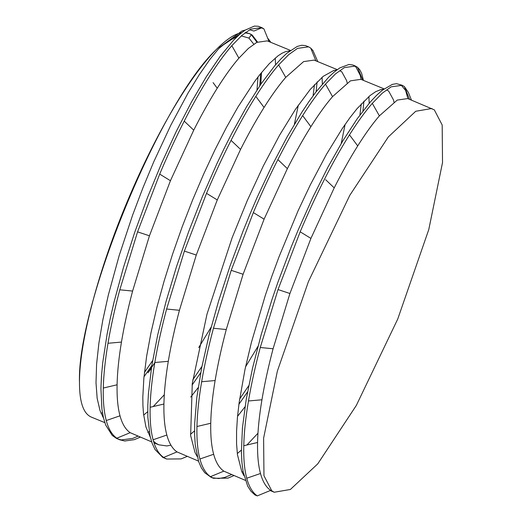 <?xml version="1.0" encoding="UTF-8"?>
<svg xmlns="http://www.w3.org/2000/svg" width="522" height="522" viewBox="0 0 522 522"><rect width="100%" height="100%" fill="white"/><g stroke="black" fill="none" stroke-linecap="round" stroke-linejoin="round"><path stroke-width="0.78" d="M269.078 41.629L267.61 38.002L270.898 42.373M151.654 441.873L130.167 432.679C125.613 429.554 122.226 423.929 120.008 415.806C117.809 407.649 116.83 397.314 117.085 384.792C117.352 372.245 118.814 358.007 121.456 342.08C124.119 326.152 127.831 309.148 132.601 291.067L149.442 235.807L170.44 180.716L193.727 130.174C201.701 114.455 209.537 100.472 217.237 88.218C224.93 75.984 232.153 65.961 238.893 58.157L248.413 48.383L256.778 42.38L267.238 40.873L290.434 50.399M238.893 58.157L231.833 45.662C224.714 53.831 217.106 64.323 209.002 77.145C200.892 89.993 192.631 104.654 184.22 121.124C175.836 137.625 167.653 155.288 159.693 174.107L137.567 231.866L119.792 289.801C114.749 308.737 110.814 326.563 107.989 343.274C105.183 359.971 103.617 374.894 103.291 388.042C103.004 401.164 103.989 411.995 106.26 420.536C108.55 429.051 112.067 434.937 116.817 438.199L119.832 439.831L124.738 440.999L134.285 439.668L140.19 437.168M267.61 38.002L263.891 28.86L261.757 27.588L250.69 29.147L241.856 35.418L231.833 45.662M275.244 58.04L275.538 64.826M151.38 368.33L147.987 372.747L154.956 362.496M254.945 494.941L250.965 491.248L247.663 486.099L243.154 471.764L241.927 462.577L241.399 452.085L242.43 427.89L246.201 399.558L252.504 368.271L261.222 334.524L271.923 299.732L277.965 282.095L291.217 246.932L298.264 229.81L312.828 197.283L327.881 167.249L342.745 140.979L357.133 118.872L370.418 101.862L376.584 95.324L382.326 90.208L392.329 84.381L396.563 83.677L402.24 85.295L391.161 86.835L382.345 93.125L372.303 103.349C365.198 111.525 357.59 122.024 349.479 134.846C341.362 147.68 333.101 162.335 324.71 178.831C316.306 195.319 308.124 212.976 300.176 231.801L278.03 289.56L260.263 347.495C255.225 366.431 251.297 384.257 248.472 400.974C245.647 417.672 244.081 432.594 243.781 445.736C243.474 458.864 244.459 469.696 246.736 478.237C249.033 486.745 252.55 492.631 257.287 495.9L254.945 494.941M401.026 84.903L405.614 90.45L407.943 98.658M231.494 474.668L224.577 477.48L218.731 478.537L212.337 477.767M213.485 478.296L211.136 477.33L204.774 472.749L201.368 467.869L198.654 461.611L195.254 444.992L194.608 434.728L194.667 423.362L196.833 397.34L201.694 367.684L209.028 335.228L218.614 300.966L230.104 265.796L243.141 230.848L250.09 213.792L257.307 197.016L272.125 165.409L287.172 136.797L301.892 112.152L308.998 101.522L315.901 92.048L328.664 77.178L334.471 71.821L339.848 67.88L349.003 64.46L352.761 64.976L355.404 66.053L344.344 67.612L335.509 73.883L325.487 84.127C318.368 92.296 310.76 102.788 302.649 115.61C294.545 128.458 286.284 143.119 277.874 159.588C269.482 176.09 261.307 193.747 253.346 212.571L231.213 270.331L213.446 328.26C208.402 347.202 204.467 365.028 201.642 381.739C198.836 398.436 197.27 413.359 196.944 426.507C196.65 439.628 197.642 450.46 199.913 459.001C202.203 467.51 205.72 473.402 210.47 476.664L213.485 478.289L227.931 478.132L233.843 475.633M354.21 65.668L355.913 66.992L360.252 75.357L361.12 79.429M361.257 103.904L359.919 115.016M248.759 385.686L239.637 399.03M166.609 459.04L162.655 457.311L155.034 449.507L152.183 443.406L150.049 435.961L147.837 417.208L147.778 405.907L148.431 393.562L151.745 365.987L157.696 334.941L165.996 301.69L176.456 266.807L188.631 231.696L202.236 196.996L216.715 164.071L224.212 148.365L231.716 133.541L246.671 106.573L261.17 83.729L274.689 65.824L280.986 58.816L286.839 53.257L297.201 46.458L301.618 45.27L305.429 45.584L308.58 46.83L297.514 48.37L288.692 54.666L278.65 64.885C271.544 73.06 263.936 83.559 255.826 96.381C247.709 109.222 239.454 123.884 231.057 140.366C222.653 156.854 214.477 174.518 206.523 193.342L184.383 251.095L166.609 309.031C161.572 327.966 157.644 345.792 154.819 362.509C151.993 379.207 150.434 394.13 150.134 407.271C149.827 420.399 150.812 431.231 153.09 439.772C155.386 448.281 158.897 454.166 163.634 457.435L166.609 459.047L181.101 458.903L187.124 456.443M314.453 84.649L313.083 95.807M201.949 366.405L192.801 379.814M137.834 436.203L132.712 438.434L121.339 439.916L118.677 439.302M119.832 439.831L116.484 438.415L112.23 435.42L105.738 425.162L103.486 417.9L101.927 409.255L100.929 388.394L101.464 376.186L102.704 362.868L107.167 333.773L110.357 318.002L114.181 301.546L123.433 267.558L134.715 232.329L147.537 197.368L161.618 163.19L176.351 131.27L191.43 102.09L206.21 76.891L220.408 56.011L233.478 40.292L239.448 34.524L244.922 30.237L254.344 26.1L258.266 26.25L261.757 27.588M260.556 27.203L261.548 27.894L253.946 31.039L249.523 29.787M244.015 475.803L241.79 471.627L237.438 454.623L236.564 443.641L236.57 431.257L237.425 417.541L239.148 402.482L245.007 369.387L251.421 342.36L265.385 295.158L271.995 275.857L279.048 256.752L298.16 210.627L310.257 184.99L326.557 154.166L342.36 128.458L349.903 117.731L357.113 108.596L370.059 95.546L375.749 91.657L380.766 89.634L383.487 89.308M386.658 89.915L388.688 91.128L393.497 99.93L393.973 102.077M257.953 433.24L246.893 445.005M241.379 450.121L237.308 453.54M197.192 456.567L195.013 452.489L190.634 435.524L192.285 383.468L207.006 314.12L232.12 237.778L247.284 200.565L263.349 165.898L279.655 135.074L295.491 109.274L310.218 89.451L323.209 76.343L333.91 70.405L336.677 70.072M339.829 70.685L341.845 71.892L346.66 80.682L347.143 82.848M345.127 124.393L341.205 143.543M257.959 346.373L245.562 366.816M194.549 430.891L190.478 434.311M170.948 445.207L166.792 445.938L158.805 444.809L155.928 443.256M155.928 443.263L153.514 441.266M150.362 437.332L145.919 426.931L143.498 413.639L142.937 405.757L142.813 397.19L143.87 378.052L146.63 356.291L150.995 332.658L156.894 307.341L164.169 280.895L172.645 253.953L182.23 226.705L192.566 200.083L203.6 174.211L214.973 149.821L226.483 127.342L237.967 107.01L254.39 81.817L259.617 74.881L269.345 63.599L278.089 55.789L282.063 53.218L285.684 51.58L289.84 50.836M298.303 105.163L294.395 124.269M211.123 327.163L198.738 347.574M164.306 394.769L153.253 406.534M147.719 411.669L143.661 415.075M103.532 418.083L100.048 410.716L97.157 398.319L96.009 382.789L96.59 364.226L98.88 343.274L102.827 320.006L108.308 295.126L119.186 255.532L132.666 214.966L142.878 187.972L153.703 161.931L170.792 125.247L187.998 93.131L199.273 74.711L209.942 59.345L219.951 47.117L241.973 30.981L245.144 30.087M260.778 84.29L261.542 72.473M257.503 42.008L252.224 35.072L249.77 33.695L245.027 32.821M240.707 33.441L219.945 47.117M263.891 28.86L261.548 27.894M411.44 100.094L408.432 92.525L404.374 86.561L402.24 85.295M363.456 80.388L361.615 73.321L359.808 69.824L357.544 67.325L355.404 66.053M362.94 110.997L363.925 101.118M238.9 404.289L247.552 391.937M317.787 61.629L312.978 50.582L310.72 48.096L308.58 46.83M316.117 91.768L317.095 81.889M192.076 385.06L200.729 372.715M147.856 432.51L149.201 431.544M257.287 495.9L270.644 490.373C266.096 487.261 262.71 481.63 260.491 473.5C258.286 465.35 257.307 455.008 257.561 442.486L243.781 445.736M260.491 473.5L246.736 478.23M257.561 442.486C257.829 429.939 259.29 415.708 261.94 399.78L248.472 400.974M261.94 399.78C264.595 383.853 268.308 366.849 273.084 348.761L289.919 293.508L310.923 238.41L334.204 187.874L325.643 179.712M334.204 187.874C342.178 172.156 350.014 158.166 357.714 145.912C365.413 133.678 372.63 123.662 379.377 115.858L397.255 100.074L407.721 98.567L434.324 109.868L442.18 124.999L442.526 162.577L428.777 229.563L397.731 319.066L356.304 405.47L317.794 463.81L290.389 489.466L274.265 492.233L271.818 490.856L263.962 475.725L263.61 438.147L277.358 371.162L308.404 281.658L349.831 195.254L388.342 136.914L415.747 111.258L431.877 108.491M409.555 99.324L404.374 86.561M379.377 115.858L372.303 103.349L379.377 115.858M245.307 480.338L223.821 471.144L210.47 476.664M243.135 471.634L241.999 472.084M223.821 471.144C219.266 468.019 215.88 462.394 213.661 454.264C211.456 446.114 210.483 435.779 210.738 423.257C211.005 410.71 212.461 396.472 215.11 380.545C217.765 364.617 221.485 347.613 226.254 329.532L243.095 274.272L264.093 219.181L287.374 168.639L277.874 159.588M287.374 168.639C295.354 152.92 303.191 138.93 310.89 126.683L302.649 115.61M310.89 126.683C318.583 114.448 325.806 104.426 332.547 96.622L350.432 80.845L360.891 79.337L384.088 88.864M362.731 80.094L357.544 67.325M332.547 96.622L325.487 84.127L332.547 96.622M368.897 96.505L369.191 103.278M245.033 406.801L237.53 416.341M198.484 461.109L176.991 451.908C172.436 448.789 169.05 443.165 166.838 435.035L153.09 439.765M176.991 451.908L163.634 457.435L176.991 451.908M166.838 435.035C164.632 426.885 163.66 416.543 163.915 404.021L150.134 407.271M163.915 404.021C164.182 391.48 165.637 377.243 168.286 361.315C170.942 345.388 174.655 328.384 179.431 310.296L196.272 255.043L217.269 199.946L240.551 149.409L231.057 140.366M240.551 149.409C248.524 133.691 256.361 119.701 264.06 107.447L255.826 96.381M264.06 107.447C271.76 95.213 278.976 85.197 285.723 77.393L303.602 61.609L314.068 60.102L337.271 69.635M322.067 77.276L322.361 84.042M198.197 387.585L190.713 397.098M130.167 432.679L116.817 438.199M121.456 342.08L107.989 343.274M117.085 384.786L103.291 388.042L117.085 384.786M193.727 130.174L184.227 121.124M217.237 88.218L213.08 82.633M241.314 35.907L248.955 38.099L253.79 44.181M258.005 76.956L256.981 89.954M152.633 360.578L144.45 372.408M102.449 412.785L101.014 413.228M218.307 48.957L227.788 41.303L237.118 36.657M256.935 42.295L251.369 34.726L249.327 33.525M249.77 33.695L245.425 32.514M241.601 32.71C234.502 33.956 225.961 39.672 215.971 49.851C159.725 102.984 76.819 304.841 79.474 382.182C79.429 402.012 83.376 413.646 91.311 417.091L104.831 422.644M102.651 416.608L103.147 416.419M143.994 376.78L151.804 365.596M259.747 85.804L260.635 73.595M273.084 348.761L260.263 347.495M289.919 293.508L278.03 289.56M310.923 238.41L300.176 231.801M357.714 145.912L349.479 134.846M213.661 454.264L199.913 459.001M210.738 423.257L196.944 426.507M215.11 380.545L201.642 381.739M226.254 329.532L213.446 328.26M243.095 274.272L231.213 270.331M264.093 219.181L253.346 212.571M168.286 361.315L154.819 362.509M179.431 310.296L166.609 309.031M196.272 255.043L184.383 251.095M217.269 199.946L206.523 193.342M285.723 77.393L278.65 64.885M315.908 60.859L310.72 48.096M120.008 415.806L106.26 420.536M132.601 291.067L119.792 289.801M149.442 235.807L137.567 231.866M170.44 180.716L159.693 174.107M248.955 38.099L251.369 34.726M270.194 490.563L274.265 492.233M215.971 49.851C202.908 63.312 189.042 82.313 174.387 106.847C158.049 134.311 142.623 165.206 128.125 199.541C98.893 268.641 79.422 341.003 79.474 382.182M154.01 442.845L158.805 444.809"/></g></svg>
